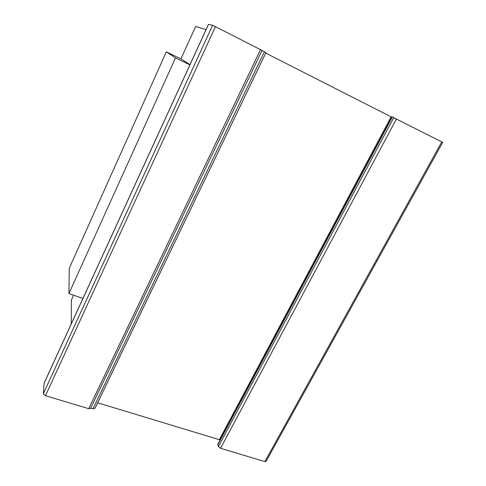 <?xml version="1.0" encoding="UTF-8"?>
<svg xmlns="http://www.w3.org/2000/svg" width="486" height="486" viewBox="0 0 486 486"><rect width="100%" height="100%" fill="white"/><g stroke="black" fill="none" stroke-linecap="round" stroke-linejoin="round"><path stroke-width="0.73" d="M166.321 51.844L69.298 268.211L68.921 293.556L175.501 57.895L166.321 51.844L181.351 59.122L190.008 64.62M189.898 64.857L175.501 57.895M68.921 293.556L82.912 298.465M264.864 461.609L266.055 461.378L442.697 142.343L392.056 116.847L217.764 444.234L218.39 446.585L220.529 448.292L264.864 461.609L441.792 141.827M97.631 402.785L220.073 439.909M90.706 408.106L92.996 408.793L95.08 408.1L265.957 52.603L262.039 50.477M44.147 383.114L43.297 393.842L45.477 395.713L88.719 408.702L90.578 408.362L262.045 50.453L215.444 26.651L212.607 25.327L208.506 24.349M73.599 295.196L71.412 300.002L71.26 323.913M206.058 29.567L195.633 26.505L180.914 58.909M391.856 117.223L265.727 53.083M220.529 448.292L396.54 118.803M218.39 446.585L393.806 117.515M217.807 444.733L392.348 116.938M219.289 439.818L391.133 116.84M92.996 408.793L264.42 51.692M88.719 408.702L260.539 49.596M43.297 393.842L212.607 25.327M44.08 383.375L208.524 24.306M45.477 395.713L215.444 26.651M44.123 383.168L208.47 24.3"/></g></svg>
